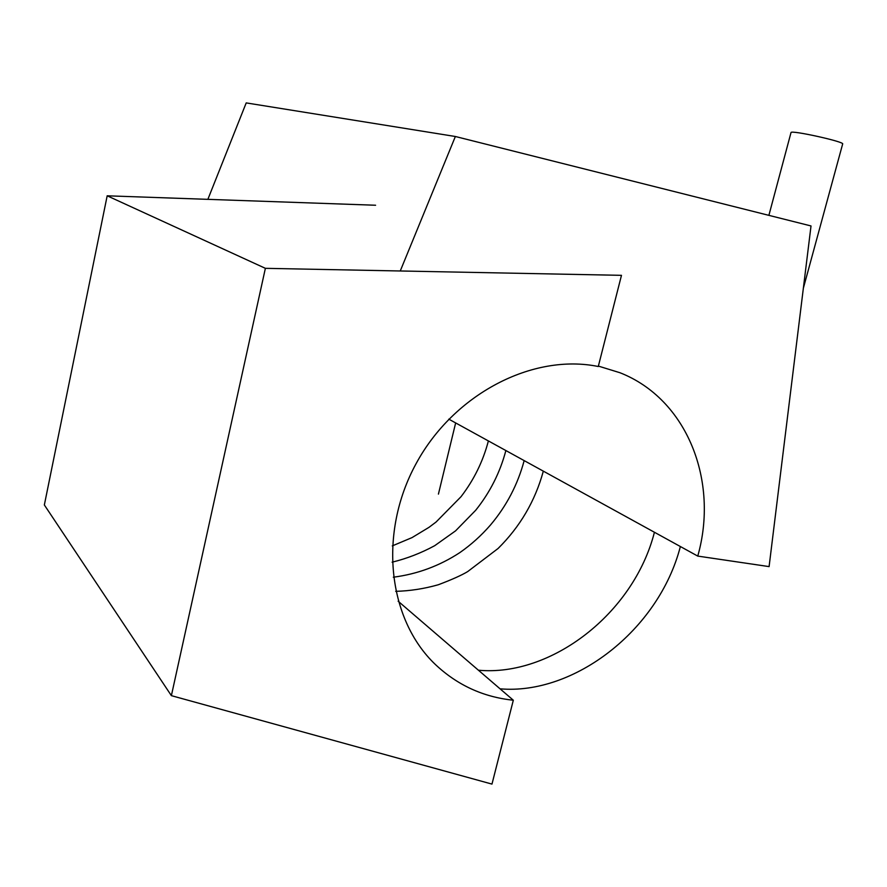 <?xml version="1.0" encoding="UTF-8"?>
<svg xmlns="http://www.w3.org/2000/svg" width="887" height="887" viewBox="0 0 887 887"><rect width="100%" height="100%" fill="white"/><g stroke="black" fill="none" stroke-linecap="round" stroke-linejoin="round"><path stroke-width="1.33" d="M791.016 132.551C790.816 129.835 845.3 141.898 842.65 144.004L803.356 288.231L842.65 144.004C845.3 141.898 790.816 129.835 791.016 132.551L768.885 215.353L791.016 132.551M398.141 601.209L513.318 700.22L491.975 784.097L171.379 695.652L265.379 268.329L621.477 275.336L598.27 366.508C532.843 353.126 453.845 393.828 416.092 463.657C378.017 533.331 387.83 619.259 435.284 664.407C457.304 685.152 483.315 697.093 513.318 700.22M171.379 695.652L44.35 504.958L107.183 195.805L375.589 205.241M107.183 195.805L265.379 268.329M448.789 419.152L697.759 556.094C719.102 481.053 687.192 399.106 619.98 372.74L598.381 366.087M207.868 199.342L246.209 102.903L455.364 136.498L811.017 225.952L769.096 566.605L697.759 556.094M400.259 270.978L455.364 136.498M455.652 422.933L438.422 494.114L455.652 422.933M680.373 546.525C658.664 630.535 573.601 695.286 500.057 688.822C573.601 695.286 658.664 630.535 680.373 546.525M654.429 532.255C633.54 614.07 550.594 676.925 478.415 670.217C550.594 676.925 633.54 614.07 654.429 532.255M543.321 471.152C535.194 500.911 520.104 526.701 498.062 548.499L467.693 571.583C461.695 575.219 451.904 579.61 438.311 584.755C424.108 588.78 409.905 590.975 395.691 591.341C409.905 590.975 424.108 588.78 438.311 584.755C451.904 579.61 461.695 575.219 467.693 571.583L498.062 548.499C520.104 526.701 535.194 500.911 543.321 471.152M524.162 460.608C517.786 484.457 506.577 505.923 490.511 524.982C481.297 535.582 471.052 544.806 459.754 552.668C439.42 565.939 417.278 574.122 393.307 577.204C417.278 574.122 439.42 565.939 459.754 552.668C471.052 544.806 481.297 535.582 490.511 524.982C506.577 505.923 517.786 484.457 524.162 460.608M505.867 450.552C500.068 472.483 490.012 492.407 475.676 510.291L455.563 530.858L434.674 545.705C420.948 553.122 406.756 558.61 392.109 562.181C406.756 558.61 420.948 553.122 434.674 545.705L455.563 530.858L475.676 510.291C490.012 492.407 500.068 472.483 505.867 450.552M488.382 440.928C483.071 461.262 473.946 479.856 461.018 496.709L436.071 522.022L429.031 527.31L412.023 537.611L392.287 545.893L412.023 537.611L429.031 527.31L436.071 522.022L461.018 496.709C473.946 479.856 483.071 461.262 488.382 440.928"/></g></svg>

